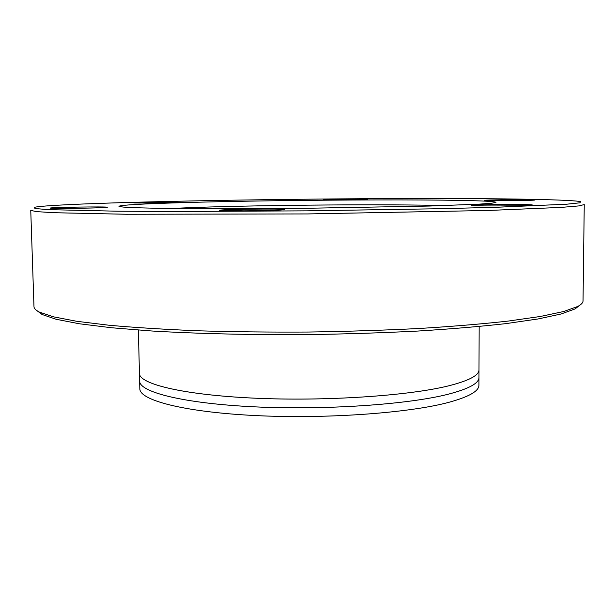 <?xml version="1.0" encoding="UTF-8"?>
<svg xmlns="http://www.w3.org/2000/svg" width="615" height="615" viewBox="0 0 615 615"><rect width="100%" height="100%" fill="white"/><g stroke="black" fill="none" stroke-linecap="round" stroke-linejoin="round"><path stroke-width="0.92" d="M479.162 326.504L478.993 369.83C479.07 375.373 468.876 380.723 448.427 385.882C408.437 395.837 324.82 401.464 253.941 398.143C182.916 394.876 138.967 383.952 139.444 373.382L139.828 388.703C139.367 400.104 183.278 411.912 254.203 415.502C324.981 419.138 408.468 413.134 448.404 402.448C468.83 396.906 479.008 391.14 478.931 385.167L478.962 377.502C479.039 383.253 468.853 388.811 448.42 394.161C408.452 404.478 324.904 410.29 254.072 406.815C183.101 403.386 139.167 392.024 139.636 381.039C139.167 392.032 183.101 403.394 254.072 406.823C324.904 410.297 408.452 404.486 448.42 394.169C468.853 388.818 479.039 383.26 478.962 377.502L478.993 369.838C479.07 375.381 468.876 380.731 448.427 385.889C408.437 395.822 324.82 401.457 253.941 398.136C182.916 394.861 138.967 383.945 139.444 373.374L138.367 330.071M583.035 300.904C583.035 302.726 581.237 304.594 577.654 306.501L563.64 311.521L540.439 316.464L508.052 321.099C482.099 323.974 452.348 326.45 418.792 328.51C383.576 330.278 346.883 331.454 308.722 332.039C270.554 332.254 233.846 331.846 198.607 330.809C165.035 329.448 135.246 327.595 109.262 325.266L76.814 321.307L53.536 316.848L39.445 312.12C35.831 310.291 34.01 308.461 33.979 306.639L30.75 210.384L36.354 211.606L53.859 212.713L126.375 214.258L307.485 213.935L488.602 210.461L561.134 207.409L578.646 205.933L584.25 204.587L583.035 300.904M37.269 310.89L42.074 314.488L56.119 319.262L79.243 323.751L111.415 327.741L152.051 331.008C197.776 333.73 252.142 335.006 308.745 334.598C346.476 334.014 382.761 332.838 417.593 331.07C450.787 328.994 480.238 326.511 505.945 323.621L538.063 318.962L561.111 313.988L575.079 308.922L579.837 305.201M133.616 202.312C210.814 200.19 310.506 198.822 399.289 198.545C487.072 198.299 566.607 199.214 580.422 201.574L580.053 202.804L566.646 204.211L497.174 207.24L442.354 208.677L307.446 210.845L172.554 211.506L117.742 211.206L48.301 209.63L34.894 208.516L34.525 207.286C42.612 205.533 82.61 203.734 133.616 202.312M141.957 202.381L180.564 202.212C181.978 202.735 132.44 203.365 133.701 202.804L141.957 202.381M50.53 208.154L50.361 208.085C49.415 207.317 108.455 206.463 107.264 207.255C109.163 207.955 52.713 208.862 50.53 208.154M243.74 210.845L219.494 210.33C218.379 209.277 285.421 208.493 284.222 209.569C284.96 210.069 263.62 210.761 243.74 210.845M528.031 205.41C513.848 206.117 469.606 206.11 471.428 205.425C470.191 204.526 533.374 204.103 532.375 205.018L528.031 205.41M531.537 199.783L534.773 199.99C536.103 200.59 483.09 200.967 484.635 200.352C483.621 199.883 520.282 199.437 531.537 199.783M348.974 199.014L367.424 199.206C368.654 199.691 322.045 200.152 323.313 199.644L348.974 199.014M181.287 202.689C288.074 199.421 492.238 198.714 496.013 202.335L491.954 203.196L479.462 204.126L429.193 206.056L307.454 208.262L221.938 208.731L156.525 208.262L135.461 207.732L122.977 207.055L118.926 206.279C121.316 205.026 142.103 203.834 181.287 202.689M170.732 208.462L196.692 207.409C268.04 204.964 389.195 204.019 444.261 205.595M575.079 308.922L577.654 306.501M42.074 314.488L39.445 312.12"/></g></svg>
